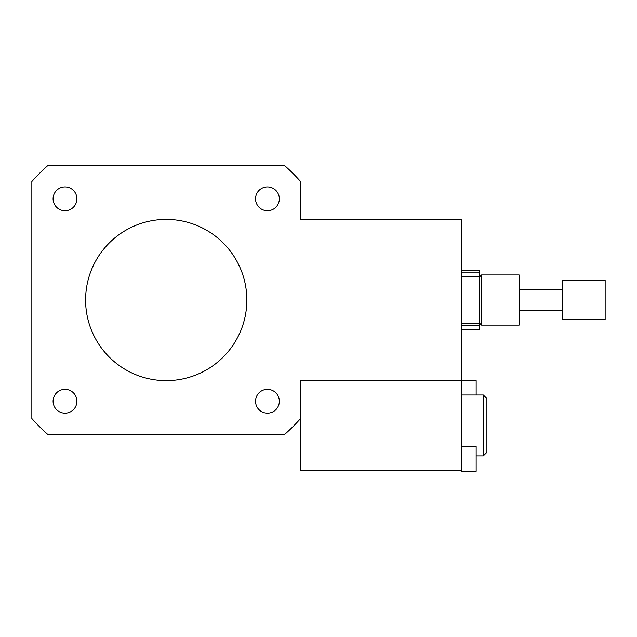 <?xml version="1.0" encoding="UTF-8"?>
<svg xmlns="http://www.w3.org/2000/svg" width="637" height="637" viewBox="0 0 637 637"><rect width="100%" height="100%" fill="white"/><g stroke="black" fill="none" stroke-linecap="round" stroke-linejoin="round"><path stroke-width="0.96" d="M64.998 210.72A11.912 11.912 0 0 1 54.678 192.86A11.912 11.912 0 0 1 75.309 192.86A11.912 11.912 0 0 1 64.998 210.72M255.533 198.808A11.912 11.912 0 0 1 273.392 188.496A11.912 11.912 0 0 1 273.392 209.127A11.912 11.912 0 0 1 255.533 198.808M267.444 389.35A11.912 11.912 0 0 1 277.756 407.21A11.912 11.912 0 0 1 257.125 407.21A11.912 11.912 0 0 1 267.444 389.35M76.902 401.254A11.912 11.912 0 0 1 59.042 411.574A11.912 11.912 0 0 1 59.042 390.943A11.912 11.912 0 0 1 76.902 401.254M519.155 325.117L519.155 274.953L481.532 274.953L481.532 325.117L519.155 325.117M461.825 329.759L479.741 329.759L479.741 272.875L461.825 272.875M461.825 446.25L476.158 446.25L476.158 471.332L461.825 471.332L461.825 380.655L300.584 380.655L300.584 418.533A179.156 179.156 0 0 1 284.715 434.402L47.719 434.402A179.156 179.156 0 0 1 31.85 418.533L31.85 181.529A179.156 179.156 0 0 1 47.719 165.668L284.715 165.668A179.156 179.156 0 0 1 300.584 181.529L300.584 219.415L461.825 219.415L461.825 380.655L476.158 380.655L476.158 394.988M85.597 300.035A80.62 80.62 0 0 1 206.531 230.212A80.62 80.62 0 0 1 206.531 369.85A80.62 80.62 0 0 1 85.597 300.035M461.825 270.311L479.741 270.311L479.741 272.875M479.741 325.555L461.825 325.555M605.15 319.583L605.15 280.328L562.153 280.328L562.153 319.583M483.324 394.988L483.324 455.901L486.907 452.318L486.907 398.571L483.324 394.988L461.825 394.988M300.584 418.533L300.584 470.233L461.825 470.233M461.825 323.325L479.741 323.325L481.532 325.117M461.825 276.745L479.741 276.745L481.532 274.953M605.15 319.742L562.153 319.742M562.153 289.286L519.155 289.286M562.153 310.784L519.155 310.784M483.324 455.901L476.158 455.901"/></g></svg>
